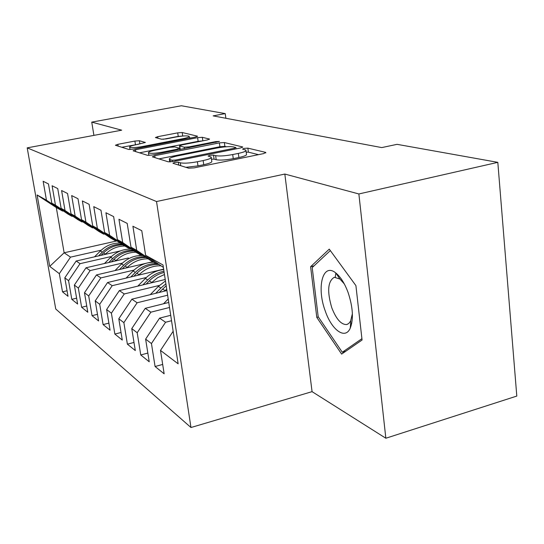 <?xml version="1.0" encoding="UTF-8"?>
<svg xmlns="http://www.w3.org/2000/svg" width="544" height="544" viewBox="0 0 544 544"><rect width="100%" height="100%" fill="white"/><g stroke="black" fill="none" stroke-linecap="round" stroke-linejoin="round"><path stroke-width="0.82" d="M174.644 162.425L172.958 163.275L188.673 168.191L194.181 167.858L263.724 153.585L265.744 152.402L247.853 148.138L244.161 148.383L242.536 149.09L245.902 150.11C246.548 151.076 244.025 152.177 238.326 153.408L232.71 154.55C225.094 155.951 219.402 156.318 215.642 155.652L213.52 155.081L209.828 155.319L208.1 156.06L211.188 157.087C211.806 158.107 209.127 159.263 203.15 160.562L197.39 161.731C189.604 163.166 183.913 163.52 180.322 162.799L178.33 162.187L174.644 162.425M139.386 140.74L134.898 141.059L117.851 144.33L115.396 145.248L128.717 149.444L133.396 149.117L195.282 137.088L197.533 136.211L182.199 132.518L177.711 132.852L157.706 136.687L155.4 137.55L161.595 139.23L166.178 138.904L176.297 136.945C182.995 135.796 187.286 135.585 189.176 136.299C189.53 136.959 187.503 137.741 183.09 138.652L142.487 146.533C135.721 147.703 131.444 147.92 129.656 147.193C129.363 146.479 131.553 145.642 136.224 144.684L145.384 142.467L139.386 140.74L139.883 143.976M213.132 115.879L381.738 147.587L397.079 144.337L497.814 162.35L358.87 193.963L284.832 174.053L156.529 201.538L27.2 147.866L121.686 130.179L91.746 122.128L181.397 105.76L225.23 113.601L213.132 115.879M154.748 155.7L152.361 156.835L168.259 161.806L173.475 161.473L240.462 147.982L242.78 146.989L224.359 142.548L219.375 142.895L154.748 155.7L155.047 157.672M147.553 155.332L133.103 150.81L135.456 149.756L197.615 137.646L202.334 137.312L209.501 139.06L207.23 139.964L181.914 144.935L179.534 145.887L184.239 147.193L189.149 146.86L215.846 141.583L219.47 141.42L152.483 155.006L147.553 155.332M156.529 201.538L190.971 427.516L55.746 309.012L27.2 147.866M162.683 364.439L155.074 366.5L164.152 373.823L160.494 350.418L178.133 363.807L163.01 264.976L145.622 255.313L141.773 230.704L132.906 226.256L136.714 250.362L130.988 247.173L127.201 223.4L118.946 219.266L122.692 242.563L117.354 239.598L113.635 216.6L105.93 212.745L109.616 235.294L104.625 232.519L100.966 210.256L93.765 206.645L97.383 228.494L92.711 225.896L89.114 204.313L82.362 200.933L85.918 222.115L81.532 219.681L78.003 198.744L71.658 195.568L75.154 216.131L71.026 213.84L67.558 193.514L61.594 190.522L65.022 210.501L61.132 208.338L57.732 188.584L52.102 185.762L55.468 205.19L51.802 203.15L48.457 183.94L43.146 181.274L46.451 200.178L62.574 211.065L56.297 207.536L64.138 252.783L70.509 257.149L101.232 250.179M155.074 366.5L151.45 343.556L145.629 339.136L159.569 318.138L170.707 315.302M147.846 353.076L140.76 354.96L149.233 361.787L145.629 339.136M140.76 354.96L137.19 332.738L131.757 328.617L145.262 308.339L168.742 302.464M133.994 342.448L127.384 344.168L135.306 350.56L131.757 328.617M127.384 344.168L123.869 322.633L118.789 318.777L131.879 299.18L166.92 290.557M121.04 332.486L114.859 334.07L122.278 340.054L118.789 318.777M114.859 334.07L111.398 313.174L106.631 309.55L119.34 290.591L165.226 279.487M108.888 323.129L103.102 324.584L110.072 330.201L106.631 309.55M103.102 324.584L99.702 304.293L95.22 300.893L107.562 282.526L163.649 269.158M97.478 314.323L92.045 315.67L98.6 320.953L95.22 300.893M92.045 315.67L88.699 295.943L84.476 292.747L96.478 274.931L145.86 263.337M86.741 306.02L81.627 307.272L87.808 312.249L84.476 292.747M81.627 307.272L78.336 288.082L74.358 285.07L86.034 267.777L128.404 257.972M76.616 298.18L71.801 299.343L77.629 304.042L74.358 285.07M71.801 299.343L68.558 280.67L64.804 277.814L76.167 261.025L120.326 250.934M67.055 290.761L62.506 291.849L68.02 296.29L64.804 277.814M62.506 291.849L59.323 273.659L49.728 266.376L37.101 194.976L46.451 200.178M72.74 216.192L71.985 216.349L68.156 214.2L51.802 203.15M55.468 205.19L71.985 216.349M116.98 240.904L64.138 252.783L49.728 266.376M59.323 273.659L70.509 257.149M82.749 221.775L81.94 221.945L77.887 219.667L61.132 208.338M65.022 210.501L81.94 221.945M128.071 249.166L130.587 248.588M76.167 261.025L80.05 263.677L111.568 256.442M68.558 280.67L80.05 263.677M93.357 227.691L92.5 227.882L88.203 225.461L71.026 213.84M75.154 216.131L92.5 227.882M138.414 255.653L140.903 255.075M86.034 267.777L90.141 270.592L122.488 263.058M78.336 288.082L90.141 270.592M104.632 233.981L103.714 234.178L99.144 231.615L81.532 219.681M85.918 222.115L103.714 234.178M148.675 262.677L152.742 261.725M96.478 274.931L100.83 277.916L134.062 270.069M88.699 295.943L100.83 277.916M116.627 240.666L115.654 240.89L110.786 238.156L92.711 225.896M97.383 228.494L115.654 240.89M107.562 282.526L112.186 285.688L146.35 277.501M99.702 304.293L112.186 285.688M129.431 247.799L128.384 248.037L123.189 245.12L104.625 232.519M109.616 235.294L128.384 248.037M119.34 290.591L124.263 293.957L159.406 285.403M111.398 313.174L124.263 293.957M143.106 255.422L141.991 255.68L136.435 252.566L117.354 239.598M122.692 242.563L141.991 255.68M131.879 299.18L137.129 302.77L167.634 295.215M123.869 322.633L137.129 302.77M157.767 263.588L156.556 263.867L150.606 260.528L130.988 247.173M136.714 250.362L156.556 263.867M145.262 308.339L150.865 312.181L169.51 307.482M137.19 332.738L150.865 312.181M145.622 255.313L163.377 267.41M159.569 318.138L165.573 322.252L171.537 320.722M151.45 343.556L165.573 322.252M91.746 122.128L93.908 135.381M284.832 174.053L312.066 391.646L385.846 438.24L358.87 193.963M385.846 438.24L516.8 396.073L497.814 162.35M312.066 391.646L190.971 427.516M225.862 118.272L225.23 113.601M63.294 210.916L62.574 211.065M56.297 207.536L37.101 194.976M160.494 350.418L173.155 331.282M316.798 317.41L341.632 354.096L362.066 340.014L355.912 285.62L329.256 249.132L310.604 266.716L316.798 317.41L318.369 316.982M185.885 167.321L197.982 165.886L197.39 161.731M211.269 157.672L211.759 161.187C212.384 162.228 209.705 163.397 203.735 164.71L197.982 165.886M245.983 150.702L246.439 154.17C247.085 155.156 244.569 156.264 238.877 157.515L233.267 158.658C225.658 160.065 219.966 160.426 216.206 159.732L214.084 159.147L211.48 159.195M258.529 154.652L248.384 152.164L246.174 152.177M226.365 146.758L224.883 146.397L219.905 146.73L158.95 158.896M172.033 160.262L175.671 160.031L234.253 148.247L235.885 147.553L233.424 146.921C229.731 146.329 224.257 146.696 217.002 148.022L177.521 155.91C171.578 157.175 168.858 158.311 169.361 159.317L172.033 160.262L172.244 161.69M139.509 152.816L198.132 141.318L197.615 137.646M202.368 140.923L198.132 141.318M179.534 145.887L180.057 149.552M155.162 150.185C150.348 151.191 148.111 152.082 148.464 152.85C150.409 153.666 154.931 153.449 162.03 152.211L177.038 149.246L179.262 148.172L174.808 146.948L169.973 147.281L155.162 150.185M182.199 132.518L182.709 136.041L178.228 136.367L163.078 139.291M190.645 137.986L189.373 137.673M138.536 144.242L121.761 147.268M314.031 265.86L310.604 266.716M163.526 303.77L168.212 298.976M325.258 310.998C331.718 330.113 345.202 340.007 350.254 328.168C353.695 319.144 352.968 307.244 348.078 292.468C344.658 283.315 340.564 276.814 335.798 272.966C322.735 262.14 316.356 287.477 325.258 310.998M344.298 283.907L339.925 279.045L334.322 277.277C327.787 281.2 326.944 291.373 331.799 307.802C336.219 319.151 341.183 324.734 346.698 324.544L348.718 323.558L350.608 321.103L352.383 313.704M335.301 277.025L335.832 273M361.916 338.681L342.298 352.26L318.192 316.73L312.202 267.573L330.324 250.594M345.712 351.288L342.298 352.26M164.648 291.115L166.702 289.122M150.266 294.658L158.324 286.45L165.451 280.956M159.134 292.475L166.192 285.79M165.893 283.832L160.888 288.021L155.686 293.325M164.56 279.65L165.22 279.419M151.28 282.86L157.678 277.644L164.465 274.516M137.795 286.124L145.33 278.487C150.606 273.272 156.733 270.293 163.703 269.545M146.112 284.111L149.274 280.901C153.558 276.617 158.522 273.802 164.152 272.462M163.968 271.266C157.814 272.422 152.402 275.318 147.737 279.963L142.875 284.893M151.783 271.986L156.665 270.824M138.713 275.101L139.121 274.686C145.472 268.525 152.776 265.574 161.044 265.819M126.045 278.12L133.103 271C139.04 265.22 145.901 262.31 153.687 262.256M133.858 276.257L136.816 273.272C143.276 267.022 150.702 264.092 159.1 264.493M157.889 263.67L157.522 263.643M156.053 263.588C148.233 263.643 141.331 266.574 135.368 272.388L130.818 276.984M139.754 264.772L144.201 263.731M126.881 267.798L127.255 267.417C133.28 261.582 140.236 258.72 148.124 258.835M114.954 270.599L121.577 263.942C127.357 258.339 134.048 255.524 141.644 255.49M142.664 255.524L143.324 255.571M122.312 268.872L125.079 266.084C131.199 260.168 138.271 257.332 146.275 257.577M145.119 256.795C137.04 256.462 129.907 259.277 123.712 265.248L119.449 269.538M115.716 260.909L116.056 260.562C121.795 255.02 128.432 252.246 135.98 252.253M104.462 263.514L110.697 257.278C116.674 251.539 123.576 248.826 131.41 249.145M111.404 261.902L114.002 259.304C119.83 253.688 126.568 250.934 134.218 251.056M133.124 250.308C125.399 250.118 118.599 252.851 112.717 258.516L108.705 262.528M117.681 251.539L120.639 250.811M105.162 254.402L105.482 254.082C111.044 248.724 117.49 246.044 124.821 246.038M94.534 256.829L100.409 250.974C106.1 245.514 112.696 242.882 120.183 243.08M101.096 255.326L103.537 252.892C109.092 247.547 115.532 244.882 122.862 244.895M121.815 244.188C114.424 244.106 107.93 246.758 102.32 252.144L98.546 255.911M180.751 165.716L180.322 162.799M203.735 164.71L203.15 160.562M214.084 159.147L213.52 155.081M216.206 159.732L215.642 155.652M233.267 158.658L232.71 154.55M238.877 157.515L238.326 153.408M248.384 152.164L247.853 148.138M265.812 152.952L265.744 152.402M178.758 165.09L178.33 162.187M219.905 146.73L219.375 142.895M224.883 146.397L224.359 142.548M242.563 147.349L242.495 146.866M175.814 161.004L175.671 160.031M234.382 149.206L234.253 148.247M170.347 161.894L170.007 159.637M135.748 151.64L135.456 149.756M202.83 140.828L202.334 137.312M209.324 139.352L209.27 138.958M180.254 149.512L179.738 145.982M184.45 148.682L184.239 147.193M189.271 147.73L189.149 146.86M215.968 142.446L215.846 141.583M162.16 153.088L162.03 152.211M177.167 150.124L177.038 149.246M142.61 147.329L142.487 146.533M183.206 139.434L183.09 138.652M157.937 138.258L157.706 136.687M178.228 136.367L177.711 132.852M197.37 136.483L197.316 136.116M118.136 146.132L117.851 144.33M135.449 144.622L134.898 141.059M162.527 289.02L165.138 290.618M158.324 286.45L160.888 288.021M149.274 280.901L151.728 282.404M145.33 278.487L147.737 279.963M136.816 273.272L139.121 274.686M133.103 271L135.368 272.388M125.079 266.084L127.255 267.417M121.577 263.942L123.712 265.248M114.002 259.304L116.056 260.562M110.697 257.278L112.717 258.516M103.537 252.892L105.482 254.082M100.409 250.974L102.32 252.144M236.062 148.866L235.899 147.669M169.748 161.922L169.361 159.317M148.859 155.428L148.464 152.85M179.67 149.627L179.493 148.41M130.023 149.525L129.656 147.193M189.448 138.224L189.217 136.626M350.826 320.64L350.254 328.168M351.791 323.143L350.615 323.462M347.228 324.394L346.698 324.544M339.925 279.045L335.798 272.966"/></g></svg>
